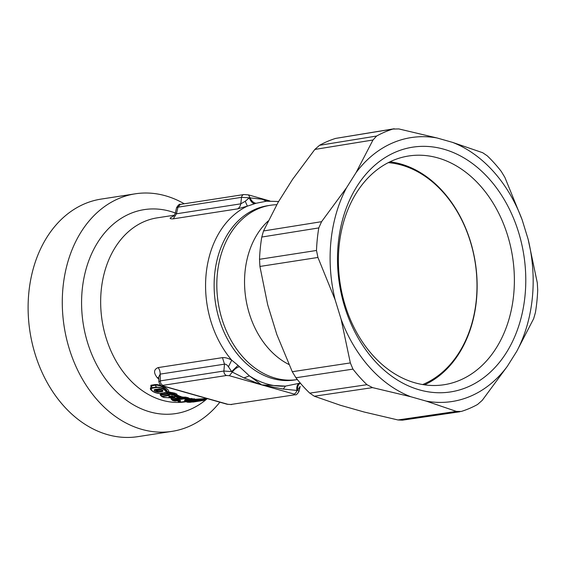 <?xml version="1.0" encoding="UTF-8"?>
<svg xmlns="http://www.w3.org/2000/svg" width="566" height="566" viewBox="0 0 566 566"><rect width="100%" height="100%" fill="white"/><g stroke="black" fill="none" stroke-linecap="round" stroke-linejoin="round"><path stroke-width="0.85" d="M245.248 201.284L240.776 203.831L241.519 197.336L249.295 197.796L245.248 201.284L247.363 206.144L237.579 208.875L173.26 218.837C169.022 218.992 169.121 218.108 173.564 216.184M237.579 208.875A8.094 6.099 -98.8 0 0 240.776 203.831L176.458 213.792L173.26 218.837M180.363 204.383C179.549 203.831 178.276 204.927 176.557 207.687L177.979 207.177L180.363 204.383L243.904 194.541A4.047 3.049 -98.8 0 0 241.519 197.336L177.979 207.177L176.458 213.792L175.403 212.689C173.988 216.559 174.045 215.299 172.991 216.566L172.991 216.566M267.159 201.079L256.009 203.279L247.363 206.144A93.079 70.142 -98.8 0 0 219.162 232.76A93.079 70.142 -98.8 0 0 231.72 360.167C228.36 358.243 225.275 357.401 222.466 357.641L224.49 364.164C225.707 363.959 227.023 364.829 228.438 366.768L231.72 360.167L238.06 365.36L231.635 371.586L228.438 366.768M270.364 205.281L267.668 205.699A88.183 66.455 81.2 0 0 226.994 235.215A88.183 66.455 -98.8 0 0 224.78 333.756A88.183 66.455 -98.8 0 0 294.653 379.984L297.348 379.567A88.183 66.455 -98.8 0 1 297.348 379.567A88.183 66.455 -98.8 0 1 227.468 333.339A88.183 66.455 -98.8 0 1 229.69 234.798A88.183 66.455 -98.8 0 1 270.364 205.281A88.183 66.455 -98.8 0 1 276.753 204.708M178.417 390.434L204.694 397.884M298.99 391.46L300.15 386.429L297.567 390.285C297.256 386.804 298.218 384.392 300.461 383.069L285.512 386.104L261.669 384.88L249.401 375.866L239.411 366.669C236.638 367.56 234.26 369.372 232.286 372.095L231.635 371.586L223.874 371.034L160.334 380.876L158.876 381.732L158.756 376.942L160.171 374.119A8.094 6.099 81.2 0 0 158.147 367.596C153.74 369.4 153.414 372.725 157.171 377.586L158.968 379.376M171.675 392.563L170.755 393.2L168.873 391.913L171.753 392.599L172.085 393.398L171.356 393.257L171.972 392.563L174.802 393.158L176.932 394.12L177.066 395.011L181.764 397.014A1.62 1.217 -98.8 0 1 182.634 397.834A1.62 1.281 55.8 0 0 180.688 397.24L185.598 397.12L188.188 397.742L188.881 398.153L188.542 398.344L194.718 399.044A1.62 1.217 81.2 0 0 194.598 399.037M194.103 399.334L207.142 398.485M171.399 399.384L171.031 398.669A1.62 1.217 -98.8 0 1 171.901 399.497L172 399.78M160.744 395.528L160.079 394.403A1.62 1.217 -98.8 0 1 160.758 395.153L161.614 396.306L168.937 394.898L168.208 394.127M167.239 393.342L166.956 392.967A1.62 1.45 102.1 0 0 166.277 392.429M150.889 385.248A1.62 1.217 -98.8 0 1 151.341 385.849L155.48 385.205C160.093 384.583 168.668 390.307 166.913 391.905L166.418 392.309L166.913 391.905C165.824 389.125 162.293 387.498 156.322 387.024L155.027 384.604L150.889 385.248L151.101 390.016M155.027 384.604C159.966 383.868 170.26 389.677 168.435 391.58L167.826 392.075A1.62 1.217 -98.8 0 1 168.477 392.804A1.62 1.274 59.5 0 0 166.758 392.089L160.893 393.455C156.591 393.526 153.287 392.323 150.973 389.847L150.301 388.899L151.341 385.849L152.183 387.66L150.973 389.847M269.692 200.958L262.129 199.253L249.295 197.796C250.526 201.135 252.252 203.13 254.474 203.767M262.136 199.253L266.296 201.121M243.904 194.541L248.453 194.881L250.009 197.661C251.375 200.916 253.37 202.791 256.009 203.279M239.411 366.669L238.06 365.36M157.171 377.586L158.777 377.833M187.502 393.009L202.126 397.155M300.15 386.429L299.952 387.059M166.913 391.905L168.435 391.58M167.38 393.335L166.998 393.285M167.288 393.398L160.079 394.403M160.801 395.429L160.44 395.379M177.873 400.976L179.38 400.48L178.057 401.181L178.41 401.428L177.625 400.671M187.403 401.11L186.596 401.563M192.122 400.381L205.776 399.214L206.477 398.57M205.776 399.214L206.788 398.733L205.005 400.07A1.217 1.217 0 0 1 204.46 400.296A1.217 0.913 81.2 0 0 204.899 400.049L205.776 399.214M190.784 400.587L201.829 400.07L202.946 398.896M191.704 398.379L190.869 399.546L189.504 399.426L193.501 399.391L194.294 398.705M193.501 399.391L192.914 399.808A1.217 0.778 96.2 0 1 192.313 400.325A1.217 0.913 81.2 0 0 192.935 400.077L192.935 400.077M188.542 398.344L187.579 399.49L189.511 399.193L188.542 398.344L187.714 398.563M187.799 398.485L187.162 399.058L188.881 398.153M185.598 397.12L184.735 398.301L183.419 398.195L183.426 397.714L187.353 398.429L188.188 397.742M187.353 398.429L186.914 398.825A1.217 0.764 102.3 0 1 186.278 399.341L186.914 398.825L186.971 399.193A1.217 1.217 0 0 0 187.162 399.058M175.679 395.429L175.51 395.118L175.679 395.429A1.217 0.913 -98.8 0 1 175.241 395.669A1.217 1.217 0 0 0 175.729 395.485L180.688 397.24A1.62 1.217 -98.8 0 1 181.948 398.103L183.426 397.714L182.556 396.886M180.08 397.573L181.056 396.448M175.319 395.485L176.755 394.955M175.899 395.28L176.932 394.12M171.972 392.563L173.889 393.809L174.802 393.158M166.34 392.387L167.465 393.2L169.524 392.641L169.581 393.738L170.783 393.823L170.755 393.2L172.651 393.313L172.694 394.318L173.918 394.403L173.889 393.809L176.026 394.785L175.51 395.118A1.217 0.722 113.5 0 1 174.83 395.613L172.658 394.976A1.217 0.913 -98.8 0 1 172.128 394.403L171.307 394.077L171.356 393.257M219.863 402.185A120.19 90.574 -98.8 0 1 172.05 431.356A120.19 90.574 -98.8 0 1 68.458 346.017A120.19 90.574 -98.8 0 1 79.834 234.034A120.19 90.574 -98.8 0 1 135.274 193.813A120.19 90.574 -98.8 0 1 184.247 203.781M288.943 364.497A81.66 61.538 -98.8 0 1 256.462 235.534A81.66 61.538 -98.8 0 1 268.185 220.988M298.933 383.55C297.15 384.724 296.464 387.017 296.874 390.42L283.233 389.061L285.512 386.104A93.079 70.142 -98.8 0 1 249.401 375.866L243.981 377.925L232.286 372.095L229.379 375.718L226.549 375.491C224.836 374.812 223.945 373.327 223.874 371.034L224.49 364.164L160.171 374.119L160.334 380.876C160.404 383.161 161.296 384.647 163.008 385.326L163.22 385.962L162.513 385.92C160.949 386.083 159.739 384.682 158.876 381.732L158.876 381.767M295.19 394.743L230.638 404.513L295.19 394.743C296.011 395.294 297.277 394.191 298.997 391.431L297.567 390.285L296.874 390.42A4.047 2.512 105.8 0 1 293.966 394.042L261.669 384.88L243.981 377.925M231.657 404.577L227.1 404.244A4.047 2.512 -74.2 0 0 227.808 404.28L163.22 385.962M156.69 387.498L152.551 388.135L152.183 387.66L156.322 387.024L156.69 387.498C161.027 386.868 169.184 392.28 164.536 392.712L165.413 392.634M152.551 388.135C147.839 388.913 155.975 394.325 160.397 393.356L164.536 392.712M166.404 392.351L168.173 393.957A1.217 0.913 81.2 0 0 168.689 394.523L169.475 395.471A1.217 0.913 -98.8 0 1 168.937 394.898L168.703 394.481L169.213 394.785M186.914 398.825L184.735 398.301L184.099 398.818A1.217 0.913 -98.8 0 1 183.419 398.195L172.432 400.212A1.217 0.757 -75.5 0 0 172.8 400.53L172.8 400.53A1.217 0.757 -75.5 0 0 173.005 400.537A1.217 0.913 -98.8 0 1 172.326 399.914L171.901 399.497L180.122 398.386L179.762 397.87M188.421 400.954A1.62 1.217 81.2 0 1 188.485 401.068L186.653 401.648L185.988 401.075M204.899 400.049L204.963 399.815A1.217 0.792 83.5 0 1 204.432 400.296A1.217 0.913 81.2 0 0 204.46 400.296L193.331 402.016A1.217 0.913 -98.8 0 1 193.303 402.023L189.532 401.973L190.162 402.285C187.233 402.341 186.936 402.129 189.285 401.648L188.485 401.068L190.848 400.7L191.648 401.28L204.432 400.296L190.105 402.292C187.445 402.327 186.292 402.115 186.653 401.648M201.284 400.565L201.829 400.07L204.963 399.815M175.538 400.947A1.217 0.913 -98.8 0 1 175.028 401.025L173.005 400.537L184.099 398.818L186.278 399.341L184.749 400.233L185.606 399.943C184.82 400.671 185.351 400.622 187.19 399.78L189.504 399.426A1.217 0.913 81.2 0 0 190.254 400.063L190.869 399.546L192.914 399.808M186.73 399.115L187.728 399.235M180.179 397.127L179.783 397.771A1.217 0.913 -98.8 0 1 179.012 397.983A1.217 0.743 108.1 0 0 179.663 397.474L179.783 397.771M174.965 395.662L175.241 395.669A1.217 0.913 -98.8 0 1 174.83 395.613L174.533 396.334L175.205 395.832L179.663 397.474M172.085 393.526L172.128 394.403L172.694 394.318A1.217 0.913 81.2 0 0 173.231 394.891L173.918 394.403L175.51 395.118M168.173 393.957L169.581 393.738A1.217 0.913 81.2 0 0 170.097 394.304L170.783 393.823L171.307 394.077L170.614 394.566L168.689 394.523A1.217 0.7 -63.4 0 1 168.406 394.488A1.217 0.7 -63.4 0 1 168.18 394.226M135.274 193.813L101.102 199.098A120.19 90.574 81.2 0 0 34.285 351.309A120.19 90.574 81.2 0 0 137.878 436.648L172.05 431.356M283.233 389.061L261.669 384.88L229.379 375.718M154.504 389.571C153.556 390.83 154.865 391.7 158.43 392.181L162.569 391.538C163.496 390.363 162.187 389.493 158.643 388.927L154.504 389.571A1.217 0.913 -98.8 0 0 155.07 389.719L155.126 389.677M164.168 397.431A1.217 0.417 -85.4 0 1 164.034 397.481A1.217 0.417 -85.4 0 1 163.914 397.41L162.131 396.61A1.217 0.913 -98.8 0 1 161.593 396.037M163.914 397.41L177.349 398.245L179.012 397.983L174.533 396.334M175.028 401.025L177.936 400.572A1.217 0.913 81.2 0 0 178.198 400.587L178.198 400.587A1.217 0.913 81.2 0 0 178.424 400.509M179.79 400.41L179.38 400.48L180.306 401.053L179.005 401.761L178.057 401.181M181.573 401.987A1.217 0.913 -98.8 0 1 181.212 402.044L179.005 401.761A1.217 0.778 -81.5 0 1 178.849 401.761L178.849 401.761A1.217 0.778 -81.5 0 1 178.623 401.669M184.749 400.233C183.207 400.721 187.162 400.742 187.947 400.424L192.313 400.325L181.212 402.044M186.525 399.263L187.579 399.49L187.19 399.78A1.217 0.913 -98.8 0 0 187.947 400.424M155.07 389.719L159.209 389.075L162.428 390.285L162.124 391.014L162.569 391.538M155.402 389.578L155.049 390.066L158.43 392.181M172.658 394.976L170.614 394.566M174.038 396.893L170.175 396.391A1.217 0.913 -98.8 0 1 169.772 396.334C168.236 396.646 168.64 396.985 170.982 397.353L173.663 397.53C174.951 397.53 175.092 397.318 174.095 396.886L170.868 396.165L171.802 395.867M177.936 400.572C180.292 400.381 181.085 400.537 180.306 401.053M191.669 402.03L199.26 400.855L191.365 401.69C190.02 401.945 190.119 402.058 191.669 402.03L193.19 401.266M161.926 389.889L161.225 389.472M156.166 389.755L157.504 390.618L161.65 389.981L162.124 391.014L157.985 391.658L157.504 390.618L155.049 390.066L156.28 389.571A1.217 0.913 -98.8 0 0 156.223 389.542M172.559 396.037L173.139 396.504L172.559 396.037M169.637 396.511L170.175 396.391M173.663 397.53L173.429 396.709L170.755 396.54L171.187 396.306L170.614 396.051C169.022 396.766 169.071 396.929 170.755 396.54L170.982 397.353M173.196 396.441L173.429 396.709C174.229 397.141 174.257 397.042 173.507 396.419L174.095 396.886L173.507 396.419M193.544 401.365A1.217 0.913 81.2 0 0 194.294 401.74M198.8 400.884A1.217 0.913 81.2 0 0 199.225 400.976M198.694 400.551L199.26 400.855L198.694 400.551M171.3 396.172L173.182 396.419M170.72 395.974L171.194 396.306M424.479 384.838A115.33 86.916 81.2 0 0 471.209 243.996A115.33 86.916 81.2 0 0 389.953 161.819M388.276 162.647A114.12 86.004 -98.8 0 1 471.138 244.215A114.12 86.004 -98.8 0 1 422.632 384.555M318.785 227.921L321.573 221.681L346.541 187.728L356.021 172.665L372.994 140L376.631 136.031A145.66 109.769 81.2 0 1 392.924 129.055L398.846 128.935L437.051 137.977L452.51 142.363L482.671 152.714L487.234 155.806A145.66 109.769 81.2 0 1 492.356 160.977A145.66 109.769 81.2 0 1 501.243 171.385L504.893 177.42L522.149 219.799L528.128 239.241L537.304 282.88L537.7 290.025A145.66 109.769 81.2 0 1 535.408 312.581L533.667 318.658L516.737 351.366L507.256 366.428L482.253 400.339L477.562 404.471A145.66 109.769 81.2 0 1 461.269 411.447L456.394 411.404L397.983 419.965L364.157 412.02L340.463 405.298L314.314 396.228L309.751 393.129A145.193 109.422 81.2 0 1 304.713 388.05A145.193 109.422 81.2 0 1 295.926 377.763L292.268 371.713L350.347 362.919L341.128 319.295L335.15 299.853L317.936 257.459L316.493 250.469A145.66 109.769 81.2 0 1 318.785 227.921L261.782 237.041L263.523 230.956L321.573 221.681M261.782 237.041A145.193 109.422 81.2 0 0 259.518 259.299L259.921 266.452L317.936 257.459M295.926 377.763L352.958 369.117A145.66 109.769 81.2 0 0 361.837 379.517A145.66 109.769 81.2 0 0 366.959 384.689L372.57 387.625L314.314 396.228M392.924 129.055L335.624 138.408A145.193 109.422 81.2 0 0 319.542 145.292L314.845 149.431L372.994 140M335.624 138.408L394.205 128.758M263.523 230.956L278.097 202.352L292.629 179.266L314.845 149.431M292.268 371.713L276.852 334.577L267.69 304.763L259.921 266.452M352.958 369.117L350.347 362.919M372.57 387.625L410.767 396.731L426.226 401.117L456.394 411.404M459.91 411.758L402.476 420.17L397.983 419.965M452.51 142.363A133.541 100.642 -98.8 0 1 491.472 169.361A133.541 100.642 -98.8 0 1 522.149 219.799M528.128 239.241A133.541 100.642 -98.8 0 1 516.737 351.366M507.256 366.428A133.541 100.642 -98.8 0 1 426.226 401.117M410.767 396.731A133.541 100.642 -98.8 0 1 371.805 369.732A133.541 100.642 -98.8 0 1 341.128 319.295M335.15 299.853A133.541 100.642 -98.8 0 1 346.541 187.728M356.021 172.665A133.541 100.642 -98.8 0 1 437.051 137.977M374.529 357.188A115.74 87.221 81.2 0 0 444.091 384.731A115.74 87.221 81.2 0 0 512.379 304.416A115.74 87.221 81.2 0 0 478.235 183.533A115.74 87.221 81.2 0 0 408.673 155.983A115.74 87.221 81.2 0 0 340.392 236.305A115.74 87.221 81.2 0 0 374.529 357.188M376.157 362.445A123.834 93.319 81.2 0 0 507.702 350.474A123.834 93.319 81.2 0 0 487.121 176.649A123.834 93.319 81.2 0 0 355.575 188.62A123.834 93.319 81.2 0 0 376.157 362.445M180.66 397.247L179.839 397.82A1.217 1.217 0 0 1 179.344 398.018L177.682 398.273A1.217 0.913 -98.8 0 1 177.349 398.245L177.703 398.047L177.349 398.245M186.66 401.662L185.655 401.818A93.079 70.142 -98.8 0 1 111.905 353.021A93.079 70.142 -98.8 0 1 114.247 249.005A93.079 70.142 -98.8 0 1 157.178 217.853L174.3 215.207M222.466 357.641L158.147 367.596M168.873 391.913L166.418 392.309M174.399 398.153L171.031 398.669M207.262 398.613A103.189 77.768 -98.8 0 1 104.993 378.272A103.189 77.768 -98.8 0 1 96.644 244.158A103.189 77.768 -98.8 0 1 175.326 213M167.897 394.049L160.758 395.153M227.808 404.28L230.638 404.513M161.317 393.228L160.397 393.356M181.948 398.103L180.122 398.386M294.171 394.672L293.966 394.042M163.008 385.326L226.549 375.491M169.475 395.471L162.131 396.61A1.217 0.715 -65 0 1 161.855 396.575A1.217 0.715 -65 0 1 161.614 396.306M193.303 402.023L192.666 401.719L193.303 402.023A1.217 1.217 0 0 0 193.331 402.016A1.217 0.913 -98.8 0 0 193.36 402.016M159.541 388.934L158.643 388.927M169.772 396.334L170.868 396.165M191.648 401.28L189.285 401.648M159.527 389.068L156.28 389.571M194.272 401.075L193.728 401.322L194.272 401.075M161.126 389.486L157.086 390.108M259.518 259.299L316.493 250.469M366.959 384.689L309.751 393.129M319.542 145.292L376.631 136.031M278.642 201.489L265.61 201.178M175.403 212.689L176.557 207.687M171.512 399.355L172.255 400.219A1.217 1.217 0 0 0 172.8 400.53L174.844 401.018A1.217 1.217 0 0 0 175.29 401.032L180.214 400.452M194.506 399.051L193.013 400.112A1.217 1.217 0 0 1 192.497 400.325L181.396 402.037A1.217 1.217 0 0 1 181.078 402.044L178.849 401.761A1.217 1.217 0 0 1 178.106 401.351L177.229 400.544M207.503 398.429L206.781 398.733M176.486 394.955L175.729 395.485M269.869 200.951L248.453 194.881M187.509 393.009L162.513 385.92M227.1 404.244L202.112 397.155M167.076 393.172L168.067 394.233A1.217 1.217 0 0 0 168.406 394.488L169.114 394.827M177.682 398.273A1.217 1.217 0 0 1 177.448 398.287L164.034 397.481A1.217 1.217 0 0 1 163.652 397.382L161.855 396.575A1.217 1.217 0 0 1 161.487 396.313L160.525 395.294M185.358 400.12L186.971 399.193M190.862 401.803L199.621 400.841L198.963 400.572"/></g></svg>

